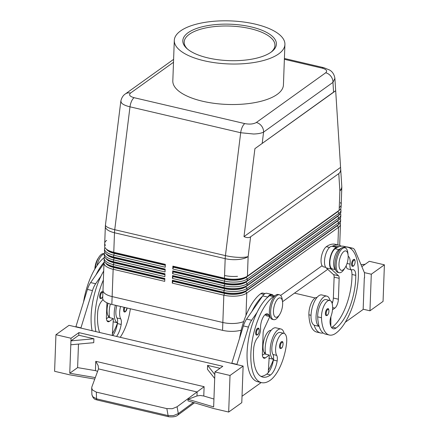 <?xml version="1.0" encoding="UTF-8"?>
<svg xmlns="http://www.w3.org/2000/svg" width="439" height="439" viewBox="0 0 439 439"><rect width="100%" height="100%" fill="white"/><g stroke="black" fill="none" stroke-linecap="round" stroke-linejoin="round"><path stroke-width="0.66" d="M271.055 52.181A45.409 17.67 2.1 0 0 274.94 45.393A45.409 17.67 2.1 0 0 240.665 26.933A45.409 17.67 2.1 0 0 189.308 34.308A45.409 17.67 2.1 0 0 184.177 42.062A45.409 17.67 2.1 0 0 187.557 49.119M188.101 32.706A46.83 18.224 -177.9 0 1 250.609 26.779A46.83 18.224 -177.9 0 1 271.741 51.67A46.83 18.224 -177.9 0 1 271.115 52.137A46.83 18.224 -177.9 0 1 228.242 60.604A46.83 18.224 -177.9 0 1 186.91 48.559A46.83 18.224 -177.9 0 1 188.101 32.706M278.661 53.904A55.341 21.533 -177.9 0 1 216.07 62.892A55.341 21.533 -177.9 0 1 174.299 40.393A55.341 21.533 -177.9 0 1 180.555 30.939A55.341 21.533 -177.9 0 1 243.146 21.95A55.341 21.533 -177.9 0 1 284.916 44.449A55.341 21.533 -177.9 0 1 278.661 53.904M284.916 44.449L283.429 84.947A55.341 21.533 -177.9 0 1 277.179 94.401A55.341 21.533 -177.9 0 1 214.583 103.39A55.341 21.533 -177.9 0 1 172.818 80.891L174.299 40.393M284.368 59.303L322.155 68.144C326.484 69.389 327.67 70.937 325.694 72.781A8.517 7.008 54.4 0 1 330.951 76.326A8.517 7.008 54.4 0 1 332.954 82.384L334.897 78.383M120.84 101.146L121.614 103.105C123.096 104.597 125.894 105.832 129.999 106.82L240.687 132.732L253.643 134.01C258.066 133.862 261.381 133.226 263.587 132.101A8.517 7.008 -125.6 0 0 261.584 126.042A8.517 7.008 -125.6 0 0 256.327 122.497C253.446 124.127 249.599 124.495 244.781 123.6L134.093 97.688C129.757 96.448 128.578 94.901 130.548 93.057A8.517 7.008 -125.6 0 0 125.302 93.973L173.608 59.353M333.574 92.119L335.681 90.725L340.642 168.472C340.779 170.881 340.159 172.598 338.776 173.619L250.587 236.819C248.962 237.943 246.762 237.872 243.991 236.61L254.916 148.645L333.574 92.119L332.954 82.384L263.587 132.101L262.204 143.268M340.395 202.598A17.028 6.629 -177.9 0 1 341.18 204.706A17.028 6.629 -177.9 0 1 339.254 207.62A17.028 6.629 2.1 0 0 341.18 204.706L341.076 207.449A17.028 6.629 -177.9 0 1 339.38 210.188A17.028 6.629 -177.9 0 1 339.155 210.358L247.415 276.109A17.028 6.629 -177.9 0 1 237.439 279.056A17.028 6.629 -177.9 0 1 224.461 278.211L172.889 266.138L172.785 269.014L224.356 281.081A17.028 6.629 2.1 0 0 237.329 281.931A17.028 6.629 2.1 0 0 247.311 278.979L339.051 213.233A17.028 6.629 2.1 0 0 340.971 210.325A17.028 6.629 2.1 0 0 340.62 208.876M339.38 210.188L338.057 211.214A15.612 6.075 -177.9 0 1 337.849 211.373L246.114 277.119A15.612 6.075 -177.9 0 1 236.961 279.824A15.612 6.075 -177.9 0 1 225.07 279.045L173.498 266.978L172.889 266.138M125.126 94.1A8.517 7.008 -125.6 0 1 125.291 93.979C124.934 94.253 121.916 95.954 120.824 101.239L105.453 225.026A17.028 17.028 0 0 0 105.338 226.497A17.028 6.629 2.1 0 0 114.491 232.758A17.028 7.046 -76.8 0 1 114.579 231.254A17.028 7.046 -76.8 0 1 114.738 229.707A17.028 3.874 -172.9 0 1 106.293 226.453A17.028 3.874 -172.9 0 1 105.453 225.026M104.97 247.497A17.028 6.629 2.1 0 0 104.515 248.918A17.028 6.629 2.1 0 0 105.3 251.026A17.028 6.629 2.1 0 0 113.668 255.174L165.24 267.247L165.344 264.371L113.772 252.304A17.028 6.629 -177.9 0 1 106.106 248.897A17.028 6.629 -177.9 0 1 105.404 248.156A17.028 6.629 -177.9 0 1 104.619 246.043L104.718 243.299A17.028 6.629 2.1 0 0 105.503 245.412A17.028 6.629 -177.9 0 1 104.718 243.299A17.028 6.629 -177.9 0 1 106.644 240.391M106.106 248.897L107.357 250.021A15.612 6.075 2.1 0 0 114.381 253.138L165.316 265.063M165.311 265.321L114.37 253.402L113.772 252.304L114.491 232.758L225.18 258.664L224.559 275.467A17.028 6.629 2.1 0 0 237.537 276.312A17.028 6.629 -177.9 0 1 224.559 275.467L224.461 278.211L225.059 279.308A15.612 6.075 2.1 0 0 236.95 280.082A15.612 6.075 2.1 0 0 246.103 277.382L337.838 211.631A15.612 6.075 2.1 0 0 339.084 210.424M104.8 252.2A17.028 6.629 2.1 0 0 104.339 253.621A17.028 6.629 2.1 0 0 105.124 255.728A17.028 6.629 2.1 0 0 113.492 259.877L165.064 271.95L165.168 269.074L113.602 257.007A17.028 6.629 -177.9 0 1 105.936 253.599A17.028 6.629 -177.9 0 1 105.228 252.859A17.028 6.629 -177.9 0 1 104.444 250.746L104.515 248.918M104.625 256.903A17.028 6.629 2.1 0 0 104.169 258.324A17.028 6.629 2.1 0 0 104.954 260.431A17.028 6.629 2.1 0 0 113.322 264.58L164.894 276.652L164.998 273.777L113.427 261.71A17.028 6.629 -177.9 0 1 105.766 258.302A17.028 6.629 -177.9 0 1 105.058 257.561A17.028 6.629 -177.9 0 1 104.273 255.449L104.339 253.621M104.455 261.606A17.028 6.629 2.1 0 0 103.994 263.027A17.028 6.629 2.1 0 0 104.778 265.134A17.028 6.629 2.1 0 0 113.152 269.283L164.718 281.355L164.828 278.48L113.257 266.413A17.028 6.629 -177.9 0 1 105.59 263.005A17.028 6.629 -177.9 0 1 104.888 262.264A17.028 6.629 -177.9 0 1 104.103 260.151L104.169 258.324M241.209 330.166A17.028 6.629 -177.9 0 1 222.557 330.342L111.841 304.43L112.132 296.588L222.836 322.495L112.132 296.588A17.028 6.629 -177.9 0 1 103.78 292.44A17.028 6.629 -177.9 0 1 102.995 290.327L103.994 263.027M340.971 210.325L340.905 212.152A17.028 6.629 -177.9 0 1 339.21 214.891A17.028 6.629 -177.9 0 1 338.979 215.061L247.245 280.812A17.028 6.629 -177.9 0 1 237.263 283.759A17.028 6.629 -177.9 0 1 224.291 282.914L172.719 270.841L172.615 273.716L224.181 285.789A17.028 6.629 2.1 0 0 237.159 286.634A17.028 6.629 2.1 0 0 247.141 283.682L338.875 217.936A17.028 6.629 2.1 0 0 340.801 215.028L340.735 216.855A17.028 6.629 -177.9 0 1 339.04 219.593A17.028 6.629 -177.9 0 1 338.809 219.763L247.075 285.515A17.028 6.629 -177.9 0 1 237.093 288.461A17.028 6.629 -177.9 0 1 224.115 287.616L172.543 275.544L172.439 278.419L224.011 290.492A17.028 6.629 2.1 0 0 236.989 291.337A17.028 6.629 2.1 0 0 246.965 288.385L338.705 222.639A17.028 6.629 2.1 0 0 340.626 219.73L340.56 221.558A17.028 6.629 -177.9 0 1 338.864 224.296A17.028 6.629 -177.9 0 1 338.639 224.466L246.899 290.217A17.028 6.629 -177.9 0 1 236.917 293.164A17.028 6.629 -177.9 0 1 223.945 292.319L172.373 280.247L172.269 283.122L223.835 295.195A17.028 6.629 2.1 0 0 236.813 296.04A17.028 6.629 2.1 0 0 246.795 293.087L338.529 227.342A17.028 6.629 2.1 0 0 340.455 224.433A17.028 6.629 2.1 0 0 340.104 222.985M105.59 263.005L106.836 264.13A15.612 6.075 2.1 0 0 113.866 267.247L164.801 279.171M105.766 258.302L107.012 259.427A15.612 6.075 2.1 0 0 114.036 262.544L164.971 274.468M105.936 253.599L107.182 254.724A15.612 6.075 2.1 0 0 114.206 257.841L165.146 269.765M340.527 167.424L243.991 236.61M335.643 90.791L254.916 148.645M339.21 214.891L337.887 215.917A15.612 6.075 -177.9 0 1 337.679 216.076L245.939 281.822A15.612 6.075 -177.9 0 1 236.791 284.527A15.612 6.075 -177.9 0 1 224.894 283.748L173.323 271.681L172.719 270.841M172.785 269.014L173.487 267.236L225.059 279.308L224.356 281.081L224.291 282.914L224.883 284.011A15.612 6.075 2.1 0 0 236.78 284.785A15.612 6.075 2.1 0 0 245.928 282.085L337.668 216.334A15.612 6.075 2.1 0 0 338.908 215.126M340.801 215.028A17.028 6.629 2.1 0 0 340.45 213.579M339.04 219.593L337.712 220.619A15.612 6.075 -177.9 0 1 337.503 220.779L245.769 286.524A15.612 6.075 -177.9 0 1 236.616 289.23A15.612 6.075 -177.9 0 1 224.724 288.45L173.153 276.383L172.543 275.544M172.615 273.716L173.317 271.939L224.883 284.011L224.181 285.789L224.115 287.616L224.713 288.714A15.612 6.075 2.1 0 0 236.61 289.488A15.612 6.075 2.1 0 0 245.758 286.788L337.492 221.036A15.612 6.075 2.1 0 0 338.738 219.829M340.626 219.73A17.028 6.629 2.1 0 0 340.274 218.282M338.864 224.296L337.542 225.322A15.612 6.075 -177.9 0 1 337.333 225.481L245.593 291.227A15.612 6.075 -177.9 0 1 236.445 293.932A15.612 6.075 -177.9 0 1 224.548 293.153L172.982 281.086L172.373 280.247M172.439 278.419L173.142 276.641L224.713 288.714L224.011 290.492L223.945 292.319L224.543 293.417A15.612 6.075 2.1 0 0 236.434 294.19A15.612 6.075 2.1 0 0 245.582 291.491L337.322 225.745A15.612 6.075 2.1 0 0 338.562 224.532M243.7 321.546A17.028 6.629 -177.9 0 1 235.814 323.34A17.028 6.629 -177.9 0 1 222.836 322.495A17.028 6.629 -177.9 0 0 243.694 321.557M172.269 283.122L172.971 281.344L224.543 293.417L223.835 295.195L222.557 330.342M322.105 265.71L280.614 295.447L322.1 265.705M239.546 338.337A45.409 18.795 -76.8 0 1 260.804 293.658A10.646 4.406 -76.8 0 1 262.868 293.093L265.052 293.603M264.64 353.955A7.095 2.936 103.2 0 0 264.124 352.429A12.062 4.994 -76.8 0 1 263.142 344.505A12.062 4.994 -76.8 0 1 271.115 330.347M265.727 354.207A15.612 6.459 -76.8 0 1 265.161 348.182A15.612 6.459 -76.8 0 1 275.928 327.818L280.96 328.998A15.612 6.459 -76.8 0 1 284.148 333.399M274.765 296.007A10.646 4.406 103.2 0 0 273.382 296.605A45.409 18.795 103.2 0 0 251.723 343.913A45.409 18.795 103.2 0 0 261.501 382.621A45.409 18.795 103.2 0 0 270.314 380.207A33.567 13.894 103.2 0 0 286.629 342.705A12.062 4.994 103.2 0 0 283.923 333.333L280.148 332.449A12.062 4.994 103.2 0 0 271.944 346.569A12.062 4.994 103.2 0 0 272.932 354.492A7.095 2.936 -76.8 0 1 273.497 359.289A15.612 6.459 -76.8 0 1 270.194 349.362A15.612 6.459 -76.8 0 1 280.96 328.998M283.923 333.333A12.062 4.994 103.2 0 0 275.719 347.452A12.062 4.994 103.2 0 0 276.702 355.376A7.095 2.936 -76.8 0 1 277.163 360.946A14.191 5.872 -76.8 0 1 270.506 374.983A39.735 16.446 -76.8 0 1 262.791 377.096A39.735 16.446 -76.8 0 1 253.671 348.522A9.932 4.11 -76.8 0 1 257.677 337.635A7.095 2.936 103.2 0 0 260.563 328.262A9.932 4.11 -76.8 0 1 262.637 318.193A9.932 4.11 -76.8 0 1 267.406 313.825A9.932 4.11 -76.8 0 1 268.948 315.24A10.646 4.406 103.2 0 0 269.969 316.486M279.852 344.335A3.55 1.471 103.2 0 0 280.367 348.533L281.404 348.281C283.462 346.848 283.528 340.818 281.981 341.624A3.55 1.471 103.2 0 0 281.295 341.811A3.55 1.471 103.2 0 0 279.852 344.335M255.97 330.924A3.55 1.471 103.2 0 0 256.486 335.122L257.523 334.869C259.581 333.431 259.647 327.406 258.099 328.213A3.55 1.471 103.2 0 0 257.413 328.399A3.55 1.471 103.2 0 0 255.97 330.924M265.255 314.522A10.646 4.406 103.2 0 0 266.824 315.882L270.018 316.629M273.497 359.289A7.095 2.936 -76.8 0 1 273.387 360.062A14.191 5.872 -76.8 0 1 268.202 372.733A14.191 5.872 -76.8 0 1 266.736 374.099A39.735 16.446 -76.8 0 1 260.969 376.382M274.869 295.902L271.675 295.156A10.646 4.406 103.2 0 0 269.606 295.721A45.409 18.795 103.2 0 0 267.499 297.433A45.409 18.795 103.2 0 0 256.974 312.568A45.409 18.795 103.2 0 0 257.726 381.738L261.501 382.621M261.167 382.545L242.021 396.263M236.84 364.6L248.436 327.099A14.191 5.872 -76.8 0 1 251.629 320.25L256.974 312.568M243.129 366.071L69.044 325.326L55.94 334.721L71.036 338.255L78.899 332.619L222.792 366.296L214.929 371.932L230.02 375.466L243.129 366.071L241.785 402.651L228.681 412.045L230.02 375.466M220.021 368.283L207.603 365.38L207.455 369.298L214.687 378.462L213.645 406.926L188.024 399.287L187.969 400.851L213.584 408.511L228.681 412.045M193.385 402.47L178.305 413.582L173.531 415.574L168.104 415.585L96.531 398.831A2.837 1.174 103.2 0 0 97.085 399.978A2.837 1.174 103.2 0 0 97.173 400.011A2.837 1.174 103.2 0 0 97.178 400.011A2.837 1.174 103.2 0 0 97.271 400.022M168.768 416.77A2.837 1.174 -76.8 0 1 168.752 416.765A2.837 1.174 -76.8 0 1 168.658 416.732A2.837 1.174 -76.8 0 1 168.104 415.585L166.842 408.621L96.317 392.115L92.497 390.035L91.691 388.049L91.894 386.836L98.501 368.903L197.127 391.989L196.985 395.951L200.179 395.479L203.773 396L213.936 399.035M177.872 415.074A2.837 1.613 -126.4 0 0 177.899 415.053C176.275 416.595 173.224 417.165 168.746 416.765A2.837 1.174 -76.8 0 1 168.746 416.765L97.178 400.011C96.81 399.545 93.441 400.335 91.905 394.623L92.706 396.658L96.531 398.831L96.317 392.115M194.515 402.804L177.899 415.053A2.837 1.613 -126.4 0 0 177.927 415.031A2.837 1.613 -126.4 0 0 178.305 413.582L177.071 406.772L172.286 408.709L166.842 408.621M177.071 406.772L204.119 386.688L95.768 361.324L98.177 365.616L98.501 368.903M78.8 335.231L93.897 338.765L70.937 340.867L78.8 335.231L78.899 332.619M93.897 338.765L93.748 342.683L70.794 344.785L71.036 338.255M95.301 377.595L69.752 373.249L77.615 367.613L78.477 344.083M77.615 367.613L95.428 370.642L97.606 371.328M188.024 399.287L196.985 395.951M214.687 378.462L214.929 371.932M207.603 365.38L214.83 374.544M94.753 379.076L69.713 374.818M69.752 373.249L70.794 344.785M69.691 374.829L54.601 371.301L55.94 334.721M75.837 326.918L87.438 289.416A14.191 5.872 -76.8 0 1 90.632 282.568L103.983 263.367M268.361 370.247A33.567 13.894 103.2 0 0 273.475 359.481M262.467 296.259A45.409 18.795 103.2 0 0 251.942 311.388L262.703 295.919A11.354 4.697 -76.8 0 1 266.802 293.285L271.834 294.465A11.354 4.697 -76.8 0 1 273.267 295.524M80.869 328.098L92.47 290.596A14.191 5.872 -76.8 0 1 95.658 283.748L101.008 276.06A45.409 18.795 103.2 0 0 92.113 330.726M106.452 318.73L108.345 317.375L113.377 318.549L112.28 335.451M106.935 302.778L106.408 317.183A7.095 2.936 103.2 0 0 108.071 321.743A7.095 2.936 103.2 0 0 109.448 321.37L113.377 318.549M75.848 326.671L80.88 327.851M104.208 262.083A45.409 18.795 103.2 0 0 95.976 274.885M112.395 333.739A33.567 13.894 103.2 0 0 117.504 322.978M109.755 317.704A15.612 6.459 -76.8 0 1 109.196 311.679A15.612 6.459 -76.8 0 1 110.359 304.04M116.812 305.593A12.062 4.994 103.2 0 0 115.978 310.06A12.062 4.994 103.2 0 0 116.961 317.99A7.095 2.936 -76.8 0 1 117.526 322.78A15.612 6.459 -76.8 0 1 114.222 312.853A15.612 6.459 -76.8 0 1 115.38 305.253M103.703 271.011A45.409 18.795 103.2 0 0 101.008 276.06M116.544 336.444A14.191 5.872 103.2 0 0 121.191 324.443A7.095 2.936 103.2 0 0 120.736 318.868A12.062 4.994 -76.8 0 1 119.748 310.944A12.062 4.994 -76.8 0 1 120.588 306.471M108.082 303.272A12.062 4.994 103.2 0 0 107.171 308.002A12.062 4.994 103.2 0 0 108.159 315.926A7.095 2.936 -76.8 0 1 108.669 317.446M104.317 257.534A45.409 18.795 103.2 0 0 83.575 301.829M130.35 308.76A33.567 13.894 -76.8 0 1 120.226 337.306M117.526 322.78A7.095 2.936 -76.8 0 1 117.422 323.559A14.191 5.872 -76.8 0 1 112.768 335.561M102.913 299.349A7.095 2.936 -76.8 0 1 101.711 301.127A9.932 4.11 103.2 0 0 97.705 312.014A39.735 16.446 103.2 0 0 99.626 332.488M95.889 331.61A45.409 18.795 -76.8 0 1 103.374 279.994M127.123 308.002L125.433 311.778L124.396 312.025A3.55 1.471 -76.8 0 1 123.88 307.827A3.55 1.471 -76.8 0 1 124.056 307.289M102.742 296.632L101.552 298.366L100.515 298.613A3.55 1.471 -76.8 0 1 99.999 294.415A3.55 1.471 -76.8 0 1 101.442 291.891A3.55 1.471 -76.8 0 1 102.133 291.705L102.902 292.303M104.328 253.945A12.769 5.284 103.2 0 0 102.644 254.664A12.769 5.284 103.2 0 0 96.953 265.699M104.334 253.802L103.862 253.693A12.769 5.284 103.2 0 0 101.387 254.368A12.769 5.284 103.2 0 0 98.951 257.1A12.769 5.284 103.2 0 0 95.197 268.448M98.951 257.1L97.886 258.752A9.932 4.11 103.2 0 0 94.857 269.019M282.562 301.977L282.343 300.024A12.769 5.284 103.2 0 0 279.456 294.788L278.194 294.492A12.769 5.284 103.2 0 0 275.719 295.173A12.769 5.284 103.2 0 0 269.628 308.48A12.769 5.284 103.2 0 0 272.378 319.367L273.634 319.658A12.769 5.284 103.2 0 0 276.115 318.983A12.769 5.284 103.2 0 0 278.546 316.25L279.61 314.598A9.932 4.11 103.2 0 0 282.562 301.977A9.932 4.11 103.2 0 0 278.386 298.432A9.932 4.11 103.2 0 0 273.464 310.867A9.932 4.11 103.2 0 0 277.717 316.722A9.932 4.11 103.2 0 0 279.61 314.598M279.456 294.788A12.769 5.284 103.2 0 0 276.976 295.469A12.769 5.284 103.2 0 0 270.885 308.771A12.769 5.284 103.2 0 0 273.634 319.658M165.135 270.023L114.2 258.105L113.602 257.007L113.668 255.174L114.37 253.402A15.612 6.075 -177.9 0 1 106.699 249.599A15.612 6.075 -177.9 0 1 106.392 249.154M164.965 274.726L114.025 262.807L113.427 261.71L113.492 259.877L114.2 258.105A15.612 6.075 -177.9 0 1 106.523 254.302A15.612 6.075 -177.9 0 1 106.222 253.857M164.79 279.429L113.855 267.51L113.257 266.413L113.322 264.58L114.025 262.807A15.612 6.075 -177.9 0 1 106.353 259.005A15.612 6.075 -177.9 0 1 106.046 258.56M111.841 304.43A17.028 6.629 -177.9 0 1 102.688 298.169L102.973 290.327A17.028 6.629 -177.9 0 0 112.132 296.588L113.152 269.283L113.855 267.51A15.612 6.075 -177.9 0 1 106.183 263.707A15.612 6.075 -177.9 0 1 105.876 263.263M327.73 269.316L282.535 301.703M102.973 290.327A17.028 6.629 -177.9 0 1 103.006 290.02M269.809 316.579L264.004 329.184A4.258 1.761 103.2 0 0 263.142 332.789L262.379 353.691A7.095 2.936 103.2 0 0 264.037 358.251A7.095 2.936 103.2 0 0 265.414 357.873L269.348 355.058L268.202 372.733M267.499 297.433L267.735 297.093A11.354 4.697 -76.8 0 1 271.834 294.465M236.846 364.354L231.819 363.179L243.409 325.925A14.191 5.872 -76.8 0 1 246.597 319.076L251.942 311.388M269.348 355.058L264.316 353.878L262.423 355.233M361.851 266.638L369.309 261.293L384.399 264.821L383.06 301.401L369.956 310.796L363.163 309.204M369.956 310.796L371.295 274.216L364.375 272.597M294.498 293.131L315.158 297.966M331.434 301.78L332.669 302.065M345.301 322.242L363.152 309.451L364.31 277.849M361.012 264.657L365.144 264.278M384.399 264.821L371.295 274.216M364.562 277.909L364.491 272.871L355.085 250.669A14.191 5.872 103.2 0 0 352.687 248.211L347.655 247.036A14.191 5.872 103.2 0 0 347.205 246.97L346.492 246.937M352.687 248.211A14.191 5.872 103.2 0 0 352.237 248.15L349.806 248.04M330.896 316.706L330.83 326.199M331.571 327.56A14.191 5.872 103.2 0 0 332.263 327.137A39.735 16.446 103.2 0 0 351.996 274.463A9.932 4.11 103.2 0 0 350.838 269.639M343.073 247.481A45.409 18.795 -76.8 0 1 347.726 247.228A45.409 18.795 -76.8 0 1 357.5 285.937A45.409 18.795 -76.8 0 1 335.84 333.245A33.567 13.894 -76.8 0 1 329.327 335.028A33.567 13.894 -76.8 0 1 321.474 317.732A12.062 4.994 -76.8 0 1 324.064 305.643A12.062 4.994 -76.8 0 1 329.793 300.463A12.062 4.994 -76.8 0 1 332.614 306.674A12.062 4.994 -76.8 0 1 330.979 316.475A7.095 2.936 103.2 0 0 330.079 323.027A14.191 5.872 103.2 0 0 333.278 328.773A14.191 5.872 103.2 0 0 336.033 328.021A39.735 16.446 103.2 0 0 355.771 275.346A9.932 4.11 103.2 0 0 353.433 269.7A9.932 4.11 103.2 0 0 352.369 269.771A7.095 2.936 -76.8 0 1 351.606 269.82L347.836 268.937A7.095 2.936 -76.8 0 1 346.195 265.677M335.544 269.667L332.35 268.92A10.646 4.406 -76.8 0 1 331.143 255.235A10.646 4.406 -76.8 0 1 335.133 248.759A45.409 18.795 -76.8 0 1 337.229 247.464L337.004 247.453A11.354 4.697 103.2 0 0 330.408 256.65A11.354 4.697 103.2 0 0 331.22 269.08L338.524 275.774A4.258 1.761 -76.8 0 1 339.155 278.315L338.387 299.211A7.095 2.936 -76.8 0 1 334.875 308.096L332.504 309.791M335.495 269.524A10.646 4.406 -76.8 0 1 334.919 256.118A10.646 4.406 -76.8 0 1 338.908 249.643A45.409 18.795 -76.8 0 1 341.196 248.244M339.259 246.608L331.972 246.274A11.354 4.697 103.2 0 0 325.376 255.471A11.354 4.697 103.2 0 0 326.188 267.9L333.492 274.594A4.258 1.761 -76.8 0 1 334.123 277.135L333.355 298.037A7.095 2.936 -76.8 0 1 332.164 303.508M332.197 246.284A45.409 18.795 -76.8 0 1 338.919 245.165L335.144 244.287A45.409 18.795 103.2 0 0 326.331 246.696A10.646 4.406 103.2 0 0 322.341 253.177A10.646 4.406 103.2 0 0 323.543 266.857L325.727 267.367M338.919 245.165A45.409 18.795 -76.8 0 1 341.339 246.175M337.229 247.464A45.409 18.795 -76.8 0 1 343.951 246.345L347.726 247.228M329.327 335.028L325.551 334.145A33.567 13.894 -76.8 0 1 319.148 326.32A33.567 13.894 -76.8 0 1 317.699 316.848A12.062 4.994 -76.8 0 1 320.289 304.759A12.062 4.994 -76.8 0 1 326.018 299.579L329.793 300.463M330.013 300.523A15.612 6.459 103.2 0 0 326.825 296.122A15.612 6.459 103.2 0 0 316.064 316.486A15.612 6.459 103.2 0 0 319.148 326.32M326.825 296.122L321.798 294.942A15.612 6.459 103.2 0 0 311.031 315.312A15.612 6.459 103.2 0 0 314.115 325.14A15.612 6.459 -76.8 0 0 314.681 325.343L319.169 326.391M323.17 332.987A33.567 13.894 -76.8 0 1 320.519 332.971A33.567 13.894 -76.8 0 1 314.115 325.14M316.985 297.477A12.062 4.994 103.2 0 0 311.377 302.926A12.062 4.994 103.2 0 0 308.891 314.79A33.567 13.894 103.2 0 0 316.749 332.087L320.519 332.971M351.606 269.82A7.095 2.936 -76.8 0 1 350.031 264.141A9.932 4.11 103.2 0 0 348.176 256.305M326.232 315.657A3.55 1.471 -76.8 0 1 325.469 312.634A3.55 1.471 -76.8 0 1 327.165 308.941A3.55 1.471 -76.8 0 1 327.851 308.749C328.553 307.679 330.128 312.272 327.274 315.411L326.232 315.657M352.413 266.369A3.55 1.471 -76.8 0 1 351.65 263.345A3.55 1.471 -76.8 0 1 353.346 259.647A3.55 1.471 -76.8 0 1 354.032 259.46C354.734 258.384 356.309 262.977 353.455 266.116L352.413 266.369M345.136 267.636L344.072 269.288A12.769 5.284 -76.8 0 1 341.641 272.021A12.769 5.284 -76.8 0 1 339.16 272.696L337.904 272.405A12.769 5.284 -76.8 0 1 335.155 261.518A12.769 5.284 -76.8 0 1 341.246 248.211A12.769 5.284 -76.8 0 1 343.721 247.53L344.983 247.826A12.769 5.284 -76.8 0 1 347.869 253.062L348.089 255.015A9.932 4.11 -76.8 0 1 345.136 267.636A9.932 4.11 -76.8 0 1 343.243 269.76A9.932 4.11 -76.8 0 1 338.99 263.905A9.932 4.11 -76.8 0 1 343.913 251.47A9.932 4.11 -76.8 0 1 348.089 255.015M339.16 272.696A12.769 5.284 -76.8 0 1 336.411 261.809A12.769 5.284 -76.8 0 1 342.502 248.507A12.769 5.284 -76.8 0 1 344.983 247.826M130.548 93.057L173.498 62.272M325.694 72.781L256.327 122.497M244.781 123.6A8.517 3.523 103.2 0 0 242.207 127.189A8.517 3.523 103.2 0 0 240.687 132.732L225.426 255.613L114.738 229.707L129.999 106.82A8.517 3.523 -76.8 0 1 131.519 101.283A8.517 3.523 -76.8 0 1 134.093 97.688M323.922 67.727A8.517 3.523 103.2 0 0 323.812 67.694A8.517 3.523 103.2 0 0 323.806 67.694A8.517 3.523 103.2 0 0 322.155 68.144M338.776 173.619L339.868 190.817L339.155 210.358L337.838 211.631L339.051 213.233L338.979 215.061L337.668 216.334L338.875 217.936L338.809 219.763L337.492 221.036L338.705 222.639L338.639 224.466L337.322 225.745L338.529 227.342L337.887 244.924M341.772 186.196A17.028 9.142 176.4 0 1 339.868 190.817A17.028 6.629 2.1 0 0 341.794 187.908A17.028 17.028 0 0 0 341.772 186.196L340.642 168.472M245.977 315.416L246.795 293.087L245.582 291.491L246.899 290.217L246.965 288.385L245.758 286.788L247.075 285.515L247.141 283.682L245.928 282.085L247.245 280.812L247.311 278.979L246.114 277.119L247.415 276.109L248.134 256.563L250.587 236.819M248.134 256.563A17.028 3.874 -172.9 0 1 238.328 257.358A17.028 3.874 -172.9 0 1 225.426 255.613A17.028 7.046 -76.8 0 0 225.267 257.161A17.028 7.046 -76.8 0 0 225.18 258.664A17.028 6.629 2.1 0 0 248.134 256.563M260.804 293.658L263.982 294.404M264.124 352.429L265.408 352.731M256.683 331.16A2.98 1.235 103.2 0 0 256.541 333.975A2.98 1.235 103.2 0 0 257.693 334.523A2.98 1.235 103.2 0 0 259.175 330.797A2.98 1.235 103.2 0 0 257.896 329.041A2.98 1.235 103.2 0 0 256.683 331.16M280.565 344.571A2.98 1.235 103.2 0 0 280.422 347.386A2.98 1.235 103.2 0 0 281.575 347.94A2.98 1.235 103.2 0 0 283.056 344.209A2.98 1.235 103.2 0 0 281.778 342.453A2.98 1.235 103.2 0 0 280.565 344.571M265.397 314.412L268.948 315.24M272.932 354.492L276.702 355.376M273.387 360.062L277.163 360.946M266.736 374.099L270.506 374.983M269.606 295.721L273.382 296.605M203.773 396L204.119 386.688M95.768 361.324L95.428 370.642M107.001 320.794L109.448 321.37M87.438 289.416L92.47 290.596M90.632 282.568L95.658 283.748M109.437 316.228L108.159 315.926M120.736 318.868L116.961 317.99M121.191 324.443L117.422 323.559M124.802 307.459A2.98 1.235 103.2 0 0 124.599 308.068A2.98 1.235 103.2 0 0 124.456 310.878A2.98 1.235 103.2 0 0 125.609 311.432A2.98 1.235 103.2 0 0 127.069 307.991M102.891 292.665A2.98 1.235 103.2 0 0 101.93 292.533A2.98 1.235 103.2 0 0 100.718 294.651A2.98 1.235 103.2 0 0 100.575 297.466A2.98 1.235 103.2 0 0 101.727 298.021A2.98 1.235 103.2 0 0 102.748 296.462M267.735 297.093L262.703 295.919M251.629 320.25L246.597 319.076M248.436 327.099L243.409 325.925M265.414 357.873L262.972 357.302M335.133 248.759L338.908 249.643M338.524 275.774L333.492 274.594M331.22 269.08L326.188 267.9M339.155 278.315L334.123 277.135M338.387 299.211L333.355 298.037M334.875 308.096L332.625 307.569M352.237 248.15L347.205 246.97M337.004 247.453L331.972 246.274M326.331 246.696L329.508 247.442M308.891 314.79L311.031 315.29M347.057 263.444L350.031 264.141M351.996 274.463L355.771 275.346M332.263 327.137L336.033 328.021M317.699 316.848L321.474 317.732M327.445 315.065A2.98 1.235 -76.8 0 1 326.172 313.309A2.98 1.235 -76.8 0 1 327.648 309.577A2.98 1.235 -76.8 0 1 328.767 310.027A2.98 1.235 -76.8 0 1 328.701 312.787A2.98 1.235 -76.8 0 1 327.445 315.065M353.625 265.776A2.98 1.235 -76.8 0 1 352.352 264.015A2.98 1.235 -76.8 0 1 353.829 260.289A2.98 1.235 -76.8 0 1 354.948 260.739A2.98 1.235 -76.8 0 1 354.882 263.493A2.98 1.235 -76.8 0 1 353.625 265.776M335.681 90.725L334.902 78.444C334.019 72.512 330.397 70.531 329.634 70.042L323.812 67.699L284.401 58.469M104.718 243.299L105.338 226.497M341.18 204.706L341.794 187.908M339.687 245.39L340.455 224.433M268.811 358.219L273.843 359.393M91.691 388.049L91.905 394.628M113.169 321.787L117.526 322.808"/></g></svg>
